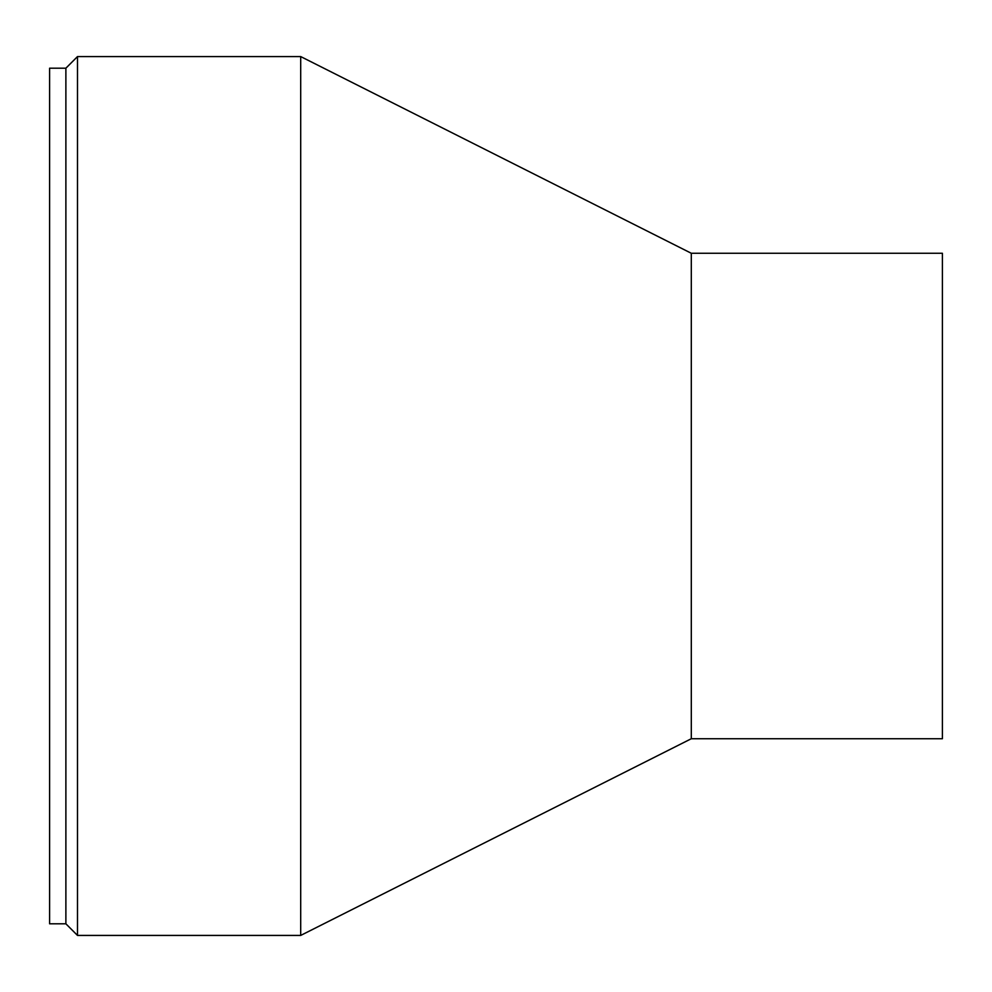<?xml version="1.0" encoding="UTF-8"?>
<svg xmlns="http://www.w3.org/2000/svg" width="992" height="992" viewBox="0 0 992 992"><rect width="100%" height="100%" fill="white"/><g stroke="black" fill="none" stroke-linecap="round" stroke-linejoin="round"><path stroke-width="1.49" d="M77.5 935.431L77.5 56.581L300.7 56.581L300.7 935.431L77.5 935.431L65.881 923.8L49.6 923.8L49.6 68.2L65.881 68.2L65.881 923.8M300.7 56.569L691.3 253.27L691.3 738.73L300.7 935.431M691.3 253.27L942.4 253.27L942.4 738.73L691.3 738.73M65.881 68.2L77.5 56.569"/></g></svg>

